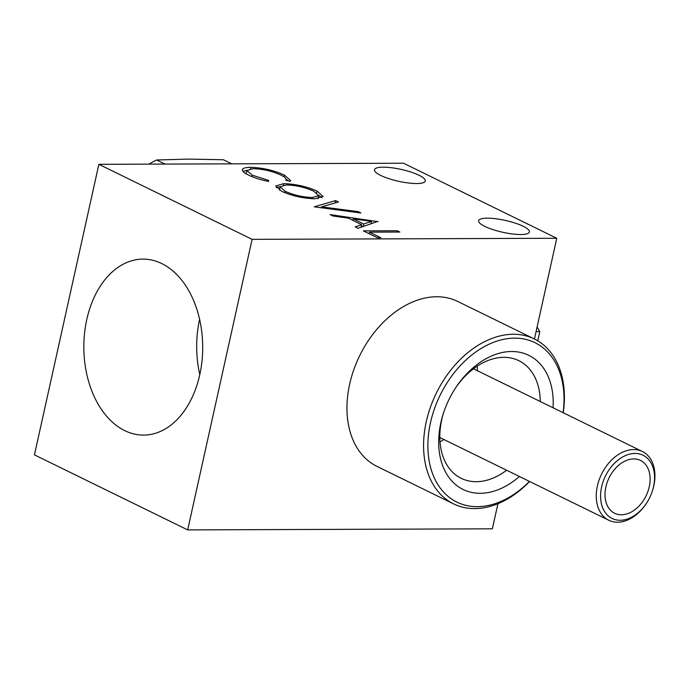 <?xml version="1.0" encoding="UTF-8"?>
<svg xmlns="http://www.w3.org/2000/svg" width="689" height="689" viewBox="0 0 689 689"><rect width="100%" height="100%" fill="white"/><g stroke="black" fill="none" stroke-linecap="round" stroke-linejoin="round"><path stroke-width="1.03" d="M148.979 164.137A116.303 81.354 116.1 0 1 156.636 159.986L164.99 164.077M231.788 163.844L223.434 159.753L188.459 159.099L156.636 159.986M633.751 458.934A29.412 20.575 116.1 0 0 607.198 482.3A29.412 20.575 116.1 0 0 614.631 513.271A29.412 20.575 116.1 0 0 621.375 514.769A29.412 20.575 116.1 0 0 647.927 491.403A29.412 20.575 116.1 0 0 640.503 460.433A29.412 20.575 116.1 0 0 633.751 458.934M620.16 520.264A35.199 24.623 116.1 0 0 646.032 503.935A35.199 24.623 116.1 0 0 652.38 490.964A35.199 24.623 116.1 0 0 634.974 453.44A35.199 24.623 116.1 0 0 601.609 486.942A35.199 24.623 116.1 0 0 620.16 520.264M646.032 503.935L645.671 504.46A38.257 26.759 -63.9 0 1 617.551 522.21A38.257 26.759 -63.9 0 1 608.775 520.247A38.257 26.759 -63.9 0 1 599.111 479.975A38.257 26.759 -63.9 0 1 633.656 449.572A38.257 26.759 -63.9 0 1 642.424 451.528A38.257 26.759 -63.9 0 1 652.578 490.361L652.38 490.964M563.085 412.677A88.76 62.088 116.1 0 0 514.623 338.135A88.76 62.088 116.1 0 0 430.496 422.633A88.76 62.088 116.1 0 0 477.262 506.665A88.76 62.088 116.1 0 0 529.428 481.396M529.591 481.473A91.818 64.223 -63.9 0 1 474.652 508.603A91.818 64.223 -63.9 0 1 453.603 503.9A91.818 64.223 -63.9 0 1 430.41 407.242A91.818 64.223 -63.9 0 1 513.305 334.268A91.818 64.223 -63.9 0 1 534.363 338.971A91.818 64.223 -63.9 0 1 563.24 412.754M519.411 476.487A74.679 52.235 -63.9 0 1 480.224 493.298A74.679 52.235 -63.9 0 1 443.294 413.676A74.679 52.235 -63.9 0 1 456.764 386.159A74.679 52.235 -63.9 0 1 511.66 351.502A74.679 52.235 -63.9 0 1 553.06 407.767M540.271 401.506A65.498 45.81 116.1 0 0 518.86 360.692A65.498 45.81 116.1 0 0 503.84 357.333A65.498 45.81 116.1 0 0 456.213 386.968M443.595 412.745A65.498 45.81 116.1 0 0 461.242 478.338A65.498 45.81 116.1 0 0 476.263 481.697A65.498 45.81 116.1 0 0 506.622 470.225M534.363 338.971L457.746 301.455A91.818 64.223 116.1 0 0 436.688 296.752A91.818 64.223 116.1 0 0 353.793 369.726A91.818 64.223 116.1 0 0 376.986 466.384L453.603 503.9M440.03 442.08A65.498 45.81 116.1 0 0 443.759 439.444M477.408 370.725A65.498 45.81 116.1 0 0 477.21 366.16M536.094 331.564L539.823 331.555L537.093 327.034M537.764 340.822L539.823 331.555M161.794 263.577A87.994 59.435 -90.2 0 0 142.959 259.116A87.994 59.435 -90.2 0 0 84.558 333.209A87.994 59.435 -90.2 0 0 124.752 430.642A87.994 59.435 -90.2 0 0 143.588 435.103A87.994 59.435 -90.2 0 0 201.989 361.01A87.994 59.435 -90.2 0 0 161.794 263.577M199.595 319.24A87.994 59.435 -90.2 0 0 199.793 374.575M487.312 218.163A26.018 6.072 12.5 0 0 478.605 220.704A26.018 6.072 12.5 0 0 492.876 229.592A26.018 6.072 12.5 0 0 520.703 234.518A26.018 6.072 12.5 0 0 529.41 231.969A26.018 6.072 12.5 0 0 515.139 223.081A26.018 6.072 12.5 0 0 487.312 218.163M383.196 167.177A26.018 6.072 12.5 0 0 374.489 169.727A26.018 6.072 12.5 0 0 388.76 178.615A26.018 6.072 12.5 0 0 416.587 183.532A26.018 6.072 12.5 0 0 425.294 180.983A26.018 6.072 12.5 0 0 411.023 172.095A26.018 6.072 12.5 0 0 383.196 167.177M377.934 221.315L358.056 228.274L355.179 226.87L361.673 224.7L348.315 218.155L332.985 216.001L330.1 214.589L377.856 221.651M283.782 183.636C295.452 183.98 306.527 186.461 317.026 191.06L323.089 196.451L314.925 198.802C303.212 198.432 292.127 195.934 281.68 191.301L275.772 185.97L283.782 183.636L283.463 185.091M187.684 529.901L252.096 239.35L556.772 238.265L403.547 163.233L98.863 164.318L34.45 454.869L187.684 529.901L492.359 528.816L497.932 503.702M252.096 239.35L98.863 164.318M285.771 180.251C286.745 178.864 285.057 177.107 280.699 174.989C272.172 171.122 263.034 169.012 253.302 168.65L246.869 170.467L252.243 175.178L268.409 180.311L268.71 181.448C260.7 179.872 254.06 177.788 248.789 175.195C243.82 172.827 241.744 170.838 242.554 169.227C243.51 167.978 246.292 167.349 250.891 167.349C262.793 167.772 273.946 170.338 284.342 175.058L290.646 180.578L290.121 181.379L285.771 180.251L286.056 179.691L285.926 180.285M242.347 169.683L242.339 170.209M314.236 206.821L335.621 200.594L338.454 201.98L321.599 206.881L358.099 211.601L360.933 212.987L314.236 206.821M363.344 230.867L397.2 230.746L399.844 232.038L369.459 232.15L380.793 237.696L377.322 237.714L363.344 230.867M556.772 238.265L534.44 339.014M283.946 176.832L284.342 175.058M286.064 179.218L288.631 180.992M246.869 170.467L246.206 173.835M251.924 176.608L252.243 175.178M268.176 181.345L268.409 180.311M242.907 171.32L246.886 170.407M250.572 168.779L250.891 167.349M316.639 192.842L317.026 191.06M318.671 195.176L321.961 197.752M276.246 187.597L280.147 186.667M312.014 198.733L312.289 197.51L318.688 195.685L313.684 191.137C305.132 187.339 296.046 185.272 286.443 184.928L280.122 186.771L279.458 190.13M318.017 198.673L318.688 195.685M284.729 192.67L285.039 191.241C293.531 195.073 302.617 197.166 312.289 197.51M280.122 186.771L285.039 191.241M320.376 207.751L321.479 207.423M335.095 202.954L335.621 200.594M321.375 207.88L321.599 206.881M357.875 212.591L358.099 211.601M361.105 227.258L361.673 224.7M371.061 223.339L372.284 223.512M361.372 226.061L362.715 226.715M363.749 224.003L371.492 221.41L353.224 218.844L363.749 224.003L363.189 226.56M370.923 223.968L371.492 221.41M352.88 220.394L353.224 218.844M396.907 232.055L397.2 230.746M369.115 233.692L369.459 232.15M642.424 451.528L473.481 368.804M608.775 520.247L439.832 437.524"/></g></svg>
